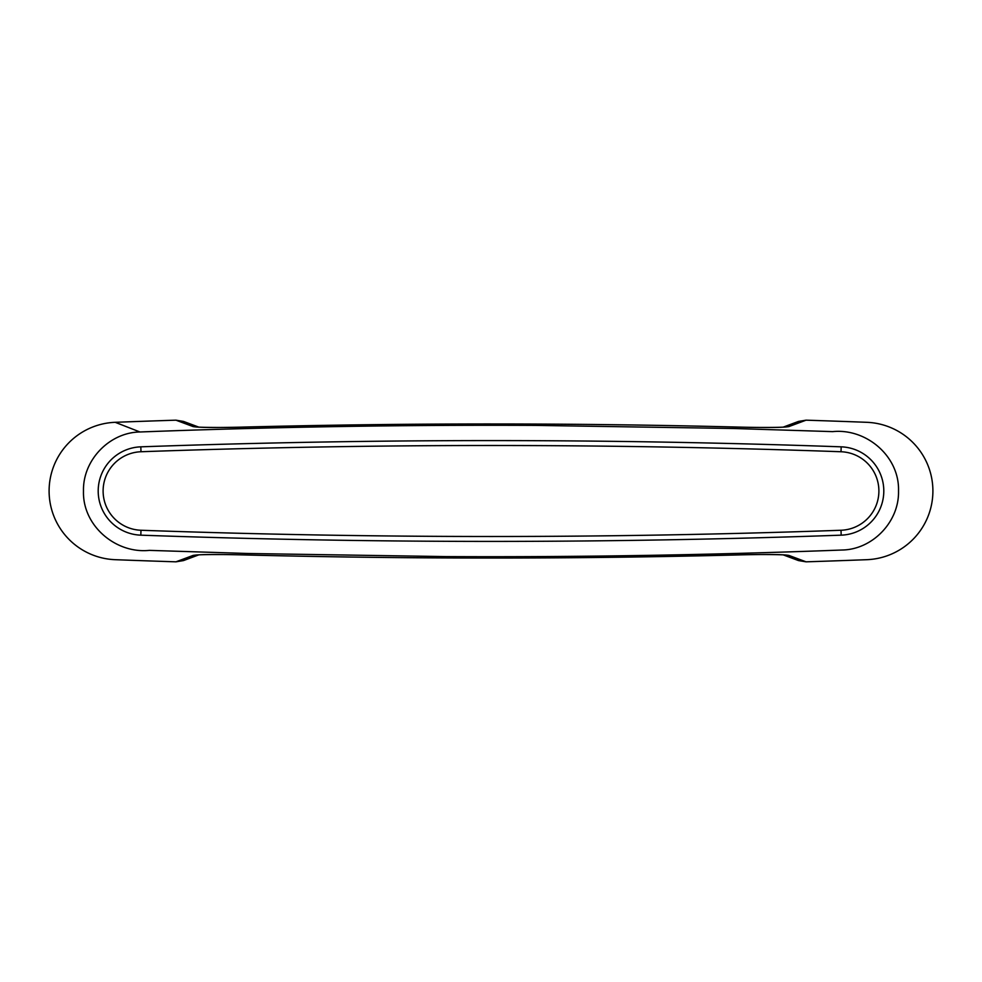 <?xml version="1.0" encoding="UTF-8"?>
<svg xmlns="http://www.w3.org/2000/svg" width="982" height="982" viewBox="0 0 982 982"><rect width="100%" height="100%" fill="white"/><g stroke="black" fill="none" stroke-linecap="round" stroke-linejoin="round"><path stroke-width="1.47" d="M842.053 550.018C872.482 549.589 899.07 521.994 898.53 491.405A58.92 58.92 0 0 0 898.53 490.595C899.365 456.102 866.21 428.14 832.626 431.626L733.75 428.496L535.816 425.402C403.725 424.764 271.756 426.961 139.947 431.982C109.518 432.411 82.93 460.006 83.47 490.595A58.92 58.92 0 0 0 83.47 491.405C82.635 525.898 115.79 553.86 149.374 550.374L248.25 553.504L446.184 556.598C578.275 557.236 710.244 555.039 842.053 550.018M866.787 559.691A68.74 68.74 0 0 0 932.9 491A68.74 68.74 0 0 0 866.787 422.309A9837.676 9837.676 0 0 0 806.075 420.173L788.927 426.569C783.722 427.575 767.421 427.759 740.011 427.121C574.004 422.911 407.996 422.911 241.989 427.121C214.53 427.759 198.229 427.575 193.073 426.569L175.925 420.173A9837.676 9837.676 0 0 0 115.213 422.309A68.74 68.74 0 0 0 49.1 491A68.74 68.74 0 0 0 115.213 559.691A9837.676 9837.676 0 0 0 175.925 561.827L193.073 555.431C198.278 554.425 214.579 554.241 241.989 554.879C407.996 559.089 574.004 559.089 740.011 554.879C767.47 554.241 783.771 554.425 788.927 555.431L806.075 561.827A9837.676 9837.676 0 0 0 866.787 559.691M806.075 561.827L798.489 560.575L783.305 554.904M783.305 427.096L798.489 421.425L806.075 420.173M198.695 554.904L183.511 560.575L175.925 561.827M175.925 420.173L183.511 421.425L198.695 427.096M193.073 555.431A19.64 19.505 69.5 0 0 198.045 554.965M198.597 554.818L197.652 555.002C199.8 554.523 222.951 554.314 241.989 554.891L241.989 554.879C407.996 559.102 574.004 559.102 740.011 554.891L740.011 554.879C766.488 554.093 786.275 554.867 784.36 555.002L783.403 554.818M788.927 555.431A19.64 19.505 110.5 0 1 783.955 554.965M788.927 426.569A19.64 19.505 -110.5 0 0 783.955 427.035M783.403 427.182L784.348 426.998C782.2 427.477 759.049 427.686 740.011 427.109L740.011 427.121C574.004 422.898 407.996 422.898 241.989 427.109L241.989 427.121C215.512 427.907 195.725 427.133 197.64 426.998L198.597 427.182M193.073 426.569A19.64 19.505 -69.5 0 1 198.045 427.035M491 440.587A9820 9820 0 0 1 841.181 446.835A44.19 44.19 0 0 1 883.8 491A44.19 44.19 0 0 1 841.181 535.165A9820 9820 0 0 1 140.819 535.165A44.19 44.19 0 0 1 98.2 491A44.19 44.19 0 0 1 140.819 446.835A9820 9820 0 0 1 841.181 446.835A44.19 44.19 0 0 1 883.8 491A44.19 44.19 0 0 1 841.181 535.165A9820 9820 0 0 1 140.819 535.165A44.19 44.19 0 0 1 98.2 491A44.19 44.19 0 0 1 140.819 446.835L140.991 451.745A39.28 39.28 0 0 0 103.11 491A39.28 39.28 0 0 0 140.991 530.255A9815.09 9815.09 0 0 0 841.009 530.255A39.28 39.28 0 0 0 878.89 491A39.28 39.28 0 0 0 841.009 451.745A9815.09 9815.09 0 0 0 140.991 451.745M139.947 431.982L115.213 422.309M841.181 535.165L841.009 530.255M841.009 451.745L841.181 446.835M140.819 535.165L140.991 530.255"/></g></svg>
